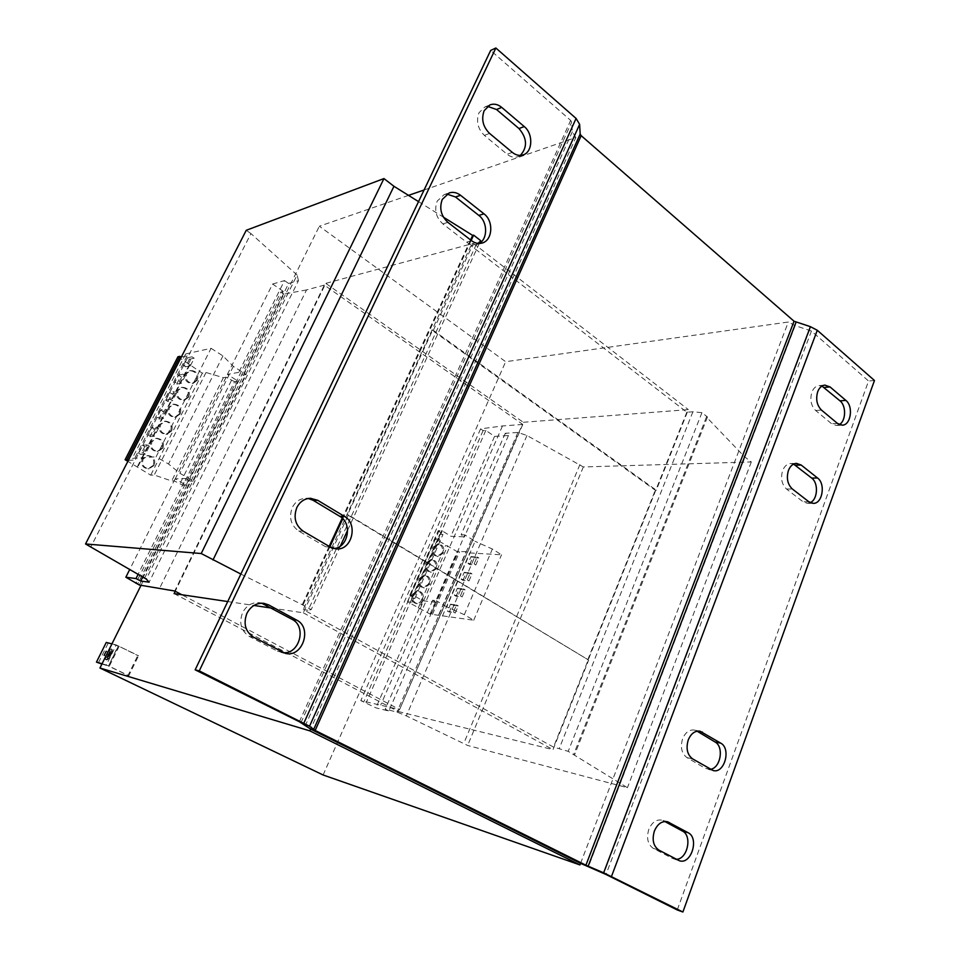 <?xml version="1.0" encoding="UTF-8"?>
<svg xmlns="http://www.w3.org/2000/svg" width="960" height="960" viewBox="0 0 960 960"><rect width="100%" height="100%" fill="white"/><g stroke="black" fill="none" stroke-linecap="round" stroke-linejoin="round"><path stroke-width="0.72" stroke-dasharray="4.8 3.6" d="M108.012 652.14L105.936 656.208L108.012 652.14M676.296 859.26L672.42 858.408L653.328 848.388C647.772 844.464 646.26 838.14 648.804 829.416C651.948 822.264 656.34 819.168 661.956 820.164L664.8 821.496M710.412 769.296L705.396 768.384L686.964 757.62C681.612 753.504 680.16 747.228 682.608 738.78C685.356 732.396 689.268 729.492 694.344 730.056L697.092 731.184M810.252 502.656L807.336 503.328L803.04 501.768L786.54 489.036C781.74 484.404 780.444 478.248 782.64 470.592C784.44 466.152 787.116 463.8 790.668 463.524L793.584 464.112M839.304 424.572L836.4 425.484L831.612 423.756L815.652 410.496C811.008 405.72 809.76 399.624 811.872 392.184C813.468 388.212 815.844 386.016 819 385.608L821.964 386.076M520.368 155.4L517.86 156.72C514.212 157.872 510.612 157.044 507.084 154.236L484.38 135.384C477.768 128.796 475.968 121.26 478.992 112.776L484.764 107.016L487.488 106.344M479.16 243.468L476.676 244.5C473.16 245.376 469.764 244.584 466.464 242.124L442.836 223.896C435.96 217.464 434.088 209.856 437.232 201.072L444.192 194.58L446.82 194.064M333.972 548.544L325.68 546.78L298.704 531.036C290.844 525.252 288.708 517.416 292.296 507.54C295.368 501.624 299.916 498.54 305.94 498.288L308.22 498.48M283.344 652.752L277.44 651.18L249.264 636.396C241.056 630.864 238.812 622.956 242.568 612.696C246.48 605.424 252.132 602.1 259.524 602.712L261.696 603.204M179.256 414.036L174.78 417.264C169.068 416.604 166.956 413.352 168.444 407.496L172.8 404.304C178.584 404.88 180.744 408.132 179.256 414.036M180.288 413.892L175.8 417.132C170.088 416.472 167.964 413.208 169.464 407.352L173.832 404.148C179.616 404.736 181.776 407.988 180.288 413.892M187.812 397.152L183.528 400.308C177.756 399.732 175.608 396.492 177.072 390.564L181.236 387.432C187.068 387.936 189.264 391.176 187.812 397.152M188.856 396.996L184.572 400.152C178.788 399.576 176.628 396.324 178.104 390.396L182.268 387.264C188.112 387.756 190.308 391.008 188.856 396.996M196.296 380.388L192.216 383.484C186.384 382.992 184.2 379.752 185.64 373.752L189.612 370.692C195.504 371.112 197.736 374.34 196.296 380.388M197.352 380.208L193.26 383.304C187.428 382.812 185.232 379.56 186.672 373.56L190.656 370.488C196.548 370.908 198.78 374.148 197.352 380.208M161.976 448.164L157.056 451.512C151.476 450.684 149.46 447.42 150.996 441.744L155.784 438.408C161.436 439.164 163.5 442.416 161.976 448.164M162.984 448.08L158.052 451.44C152.472 450.612 150.456 447.348 151.992 441.648L156.792 438.312C162.444 439.068 164.508 442.332 162.984 448.08M170.652 431.028L165.948 434.328C160.308 433.584 158.232 430.32 159.744 424.56L164.316 421.296C170.04 421.956 172.152 425.208 170.652 431.028M171.672 430.932L166.968 434.22C161.316 433.476 159.24 430.212 160.752 424.44L165.336 421.164C171.06 421.836 173.172 425.088 171.672 430.932M153.228 465.408L148.08 468.828C142.584 467.904 140.616 464.64 142.176 459.048L147.192 455.652C152.76 456.504 154.776 459.756 153.228 465.408M154.236 465.36L149.064 468.78C143.568 467.856 141.6 464.592 143.16 458.988L148.188 455.58C153.768 456.432 155.772 459.696 154.236 465.36M425.964 562.98L431.028 559.512C435.144 560.676 436.548 563.7 435.228 568.572L430.092 572.052C426.012 570.852 424.632 567.828 425.964 562.98M427.236 563.064L432.312 559.596C436.428 560.76 437.832 563.796 436.512 568.668L431.364 572.148C427.284 570.948 425.904 567.924 427.236 563.064M432.816 547.38L437.748 543.96C441.912 545.088 443.34 548.112 442.032 553.032L437.028 556.464C432.912 555.3 431.508 552.276 432.816 547.38M434.1 547.452L439.032 544.02C443.196 545.148 444.624 548.184 443.316 553.104L438.312 556.548C434.184 555.384 432.78 552.36 434.1 547.452M412.104 594.468L417.48 590.916C421.488 592.164 422.832 595.176 421.5 599.964C420.276 602.46 418.464 603.648 416.064 603.516C412.092 602.232 410.772 599.22 412.104 594.468M413.376 594.6C414.588 592.128 416.388 590.952 418.74 591.06C422.76 592.308 424.104 595.32 422.772 600.108C421.536 602.616 419.724 603.792 417.336 603.66C413.352 602.388 412.032 599.364 413.376 594.6M419.052 578.676L424.272 575.16C428.34 576.372 429.708 579.384 428.388 584.22L423.108 587.736C419.076 586.488 417.732 583.476 419.052 578.676M420.324 578.784L425.544 575.28C429.612 576.48 430.992 579.504 429.66 584.34L424.368 587.856C420.348 586.62 418.992 583.596 420.324 578.784M104.892 658.08L105.6 659.52C108.012 660.504 113.52 649.74 111.036 648.888L109.116 649.584M106.296 659.856C108.72 660.852 114.216 650.088 111.732 649.224L111.6 649.176C109.164 648.24 103.704 658.932 106.176 659.808L106.296 659.856M111.54 649.284C109.152 648.372 103.812 658.836 106.236 659.7L106.356 659.748C108.72 660.72 114.108 650.172 111.672 649.332L111.54 649.284M104.964 657.948L105.648 659.4C108.024 660.372 113.412 649.836 110.976 648.996L109.044 649.728M106.956 653.94L108.156 654.264L106.62 657.54L109.956 650.82L108.264 654.048L107.064 653.724M108.888 656.04L110.376 653.052L108.804 656.016L109.596 656.388L111.072 653.388L110.376 653.052M107.736 656.58L110.052 652.116L107.736 656.58L108.444 656.916L110.664 652.428L109.968 652.092M170.316 399.384L165.588 400.116L169.512 392.436L174.252 391.644L170.316 399.384L172.56 400.752L167.832 401.472L165.588 400.116M181.272 357.12L187.068 355.86L185.712 353.928L211.08 348.324L156.096 456.804L168.504 464.004L179.892 473.268L193.356 481.056L246.216 374.58L243.072 375.12L238.752 372.372L227.376 374.4L237.864 381.048L186.06 485.16L175.092 478.848L185.856 478.524L138.12 574.32M185.712 353.928L132.252 458.388L156.096 456.804M178.38 375.084L183.168 374.172L179.256 381.84L174.492 382.704L178.38 375.084L180.6 376.464L185.4 375.552L183.168 374.172M183.312 365.424L187.176 357.864L192.024 356.82L188.136 364.44L183.312 365.424L185.52 366.804L189.384 359.244L187.176 357.864M128.028 675.432L128.832 675.672L138.588 655.74L137.784 655.536L128.028 675.432L108.516 666.036L118.428 646.008L137.784 655.536M106.26 642.444L118.104 645.864L108.516 666.036M101.928 664.068L108.18 665.892M108.096 643.344L98.304 663.012M102.084 663.756L106.308 664.992L116.244 644.952L138.588 655.74M111.948 643.872L116.244 644.952M119.208 646.2L109.284 666.252L128.832 675.672M109.284 666.252L106.308 664.992M436.044 602.292L422.724 600.756L413.868 595.572L409.848 595.092L414.828 598.596L411.672 598.236L411.9 602.268L407.484 601.74L430.068 614.1L473.724 620.232L464.328 614.688L446.784 606.876L475.068 541.32L464.844 534.888L436.272 600.684L432.612 600.276L436.044 602.292L388.836 711.048L375.924 707.832L360.816 700.632L399.576 709.56L522.444 424.2L324.348 285.12L174.756 591.012M432.612 600.276L385.236 709.164L388.836 711.048M422.724 600.756L375.924 707.832M175.092 478.848L129.744 569.436M185.856 478.524L190.368 481.14L142.716 576.996M480.624 240.6L476.424 244.176L470.916 245.652L686.832 412.212L692.904 411.768L701.928 412.668L707.472 416.988L706.44 417.06L744.396 456.612L751.308 461.952L583.332 466.956L526.968 435.492L517.896 432.444L505.26 433.284L508.452 435.504L494.556 436.404L485.832 430.416L483.108 430.608L480.588 428.868L502.476 425.964L522.78 424.44L523.272 422.28L325.764 283.368L175.236 591.264M522.78 424.44L399.576 709.56M476.424 244.176L308.124 610.284L303.228 609.576L553.512 747.096L568.2 751.332L627.432 787.704L467.64 745.452L406.344 715.884L396.984 712.068L385.236 709.164M470.916 245.652L303.228 609.576M271.188 608.028L303.288 612.804L348.372 514.872L588.672 660.084L347.532 514.86L432.444 330.54L655.284 490.236L656.28 490.224L688.356 409.62L523.272 422.28M587.7 659.94L655.284 490.236M686.832 412.212L553.512 747.096M692.904 411.768L559.26 748.5M701.928 412.668L568.2 751.332M707.472 416.988L574.584 754.86M706.44 417.06L573.612 754.608M744.396 456.612L619.512 783.36M751.308 461.952L627.432 787.704M583.332 466.956L467.64 745.452M579.912 464.556L463.8 743.424M526.968 435.492L406.344 715.884M517.896 432.444L396.984 712.068M464.844 534.888L461.124 534.744L464.46 536.844L450.9 536.28L442.272 530.904L438.192 530.7L442.98 534.432L439.764 534.312L439.62 539.136L435.12 538.932L457.2 551.64L466.068 551.58L469.68 552.936L501.528 554.796L492.372 549.024L475.068 541.32M505.26 433.284L461.124 534.744M508.452 435.504L464.46 536.844M494.556 436.404L450.9 536.28M413.868 595.572L442.272 530.904M485.832 430.416L366.156 702.732M483.108 430.608L363.648 702.12M480.588 428.868L360.816 700.632M502.476 425.964L380.736 704.964M324.348 285.12L306.528 289.92L159.36 588.78M306.528 289.92L283.92 294.072L139.344 585.024M283.92 294.072L280.884 291.984L136.2 582.612M280.884 291.984L283.236 291.336L137.916 583.512M283.236 291.336L272.604 284.04L227.376 374.4M272.604 284.04L284.484 280.596L238.752 372.372M284.484 280.596L288.624 283.464L243.072 375.12M190.368 481.14L193.356 481.056M288.624 283.464L298.452 280.668L149.136 582.18M298.452 280.668L297.108 275.04L146.28 579.072M297.108 275.04L250.956 233.592L90.912 546.792M250.956 233.592L246.252 230.292M240.864 574.056L302.964 605.076L311.196 609.612L308.124 610.284M470.58 239.928L342.192 518.16M329.172 546.384L302.136 604.968M418.536 201.624L443.4 217.152M471.18 240.396L342.792 518.736M329.856 546.78L302.964 605.076M479.352 243.36L347.604 530.304M340.368 546.06L311.196 609.612M174.096 593.592L398.256 711.516L399.192 709.356L181.836 594.744M432.444 330.54L433.332 330.372L656.28 490.224M348.372 514.872L347.532 514.86M227.736 601.56L253.932 605.46M424.08 189.996L575.832 137.508L310.644 729.108M408.516 195.372L319.344 226.224L505.656 361.704L788.328 322.032L795.168 325.608L811.44 331.044L868.56 381.012L677.268 909.972M433.332 330.372L473.4 243.36L325.764 283.368M580.56 863.34L788.328 322.032M398.256 711.516L553.02 749.652L588.672 660.084M473.4 243.36L688.356 409.62M303.288 612.804L553.02 749.652M323.112 774.984L505.656 361.704M141.024 585.336L319.344 226.224M575.832 137.508L572.316 131.796L571.68 122.088L570.66 120.408L490.656 50.436M874.464 380.496L868.56 381.012M237.864 381.048L234.576 381.684L182.964 485.292L174.216 480.888L171.66 480.96L154.212 475.032L150.72 475.164L127.872 461.328M186.06 485.16L182.964 485.292M211.08 348.324L222.936 355.908L233.352 366.36L246.216 374.58M233.352 366.36L179.892 473.268M234.576 381.684L226.104 377.208L223.404 377.676L206.028 372.492L202.32 373.188L177.936 356.76M128.364 460.38L133.8 460.032L132.252 458.388M190.08 364.38L137.784 466.98M189.216 364.968L137.016 467.34M187.068 355.86L133.8 460.032M222.936 355.908L168.504 464.004M231.408 380.556L179.748 484.068M226.104 377.208L174.216 480.888M223.404 377.676L171.66 480.96M206.028 372.492L154.212 475.032M202.32 373.188L150.72 475.164M160.572 409.92L156.624 417.66L161.292 417.048L165.276 409.26L160.572 409.92L162.828 411.276L158.88 419.004L156.624 417.66M151.572 427.536L147.6 435.324L152.22 434.856L156.216 427.008L151.572 427.536L153.84 428.88L149.868 436.656L147.6 435.324M147.096 444.888L142.512 445.284L138.492 453.132L143.064 452.796L147.096 444.888L149.4 446.22L144.792 446.616L142.512 445.284M446.784 606.876L436.272 600.684M409.848 595.092L438.192 530.7M410.352 595.98L438.624 531.72M414.828 598.596L442.98 534.432M411.672 598.236L439.764 534.312M411.9 602.268L439.62 539.136M407.484 601.74L435.12 538.932M418.248 607.992L445.62 545.424M420.3 608.436L447.684 545.748M430.068 614.1L457.2 551.64M432.444 614.412L459.612 551.772M431.412 613.812L458.616 551.16M438.744 614.748L466.068 551.58M442.392 616.164L469.68 552.936M469.752 564.54L472.728 557.616L478.824 558L475.836 564.972L469.752 564.54L468.048 563.496L471.036 556.56L472.728 557.616M462.948 580.356L465.948 573.384L472.008 573.876L468.996 580.896L462.948 580.356L461.232 579.312L464.232 572.34L465.948 573.384M473.724 620.232L501.528 554.796M464.328 614.688L492.372 549.024M456.084 596.268L459.108 589.26L465.156 589.848L462.12 596.916L456.084 596.268L454.368 595.248L457.392 588.228L459.108 589.26M449.196 612.288L452.232 605.232L458.256 605.928L455.196 613.044L447.456 611.28L450.504 604.212L452.232 605.232M450.504 604.212L456.516 604.908L453.456 612.012L447.456 611.28M453.456 612.012L455.196 613.044M456.516 604.908L458.256 605.928M457.392 588.228L463.428 588.816L460.392 595.872L454.368 595.248M460.392 595.872L462.12 596.916M463.428 588.816L465.156 589.848M464.232 572.34L470.304 572.82L467.28 579.84L461.232 579.312M467.28 579.84L468.996 580.896M470.304 572.82L472.008 573.876M471.036 556.56L477.12 556.944L474.132 563.916L468.048 563.496M474.132 563.916L475.836 564.972M477.12 556.944L478.824 558M144.792 446.616L140.784 454.452L145.368 454.128L149.4 446.22M145.368 454.128L143.064 452.796M140.784 454.452L138.492 453.132M149.868 436.656L154.5 436.2L158.496 428.352L153.84 428.88M158.496 428.352L156.216 427.008M154.5 436.2L152.22 434.856M158.88 419.004L163.56 418.404L167.532 410.616L162.828 411.276M167.532 410.616L165.276 409.26M163.56 418.404L161.292 417.048M185.4 375.552L181.488 383.22L176.712 384.072L174.492 382.704M176.712 384.072L180.6 376.464M181.488 383.22L179.256 381.84M167.832 401.472L171.744 393.804L176.496 393.024L174.252 391.644M176.496 393.024L172.56 400.752M171.744 393.804L169.512 392.436M189.384 359.244L194.232 358.224L190.356 365.832L188.136 364.44M190.356 365.832L185.52 366.804M194.232 358.224L192.024 356.82M108.804 656.016L109.596 656.388M109.5 656.364L111.072 653.388M110.988 653.364L110.292 653.028M108.444 656.916L107.832 656.604M110.664 652.428L110.052 652.116M108.528 656.94L110.748 652.452M107.232 657.864L110.664 651.156L108.96 654.384L107.568 654.012L108.852 654.612L107.232 657.864L106.536 657.516M108.852 654.612L108.156 654.264M107.328 657.888L106.62 657.54M110.664 651.156L109.956 650.82M110.568 651.132L109.872 650.796M108.96 654.384L108.264 654.048M107.46 654.228L106.752 653.892M663.54 820.812L665.868 821.472M795.168 325.608L588.372 866.904M809.484 330.024L603.78 873.456M811.44 331.044L606.012 874.476M305.136 726L572.316 131.796M300.972 722.64L571.68 122.088M299.352 721.728L570.66 120.408M281.904 652.092L277.44 651.18M249.264 636.396L253.608 637.236M330.336 547.068L325.68 546.78M298.704 531.036L303.252 531.228M471.6 240.72L466.464 242.124M442.836 223.896L447.9 222.372M512.328 152.388L507.084 154.236M484.38 135.384L489.564 133.404M837.48 423.42L831.612 423.756M815.652 410.496L821.496 410.1M808.872 501.78L803.04 501.768M786.54 489.036L792.348 488.988M711.084 769.692L705.396 768.384M686.964 757.62L692.616 758.892M678.048 860.184L672.42 858.408M653.328 848.388L658.908 850.128M108.06 652.164L106.212 651.264M667.56 821.76L661.956 820.164M700.008 731.184L694.344 730.056M796.476 463.368L790.668 463.524M824.844 385.104L819 385.608M489.948 104.892L484.764 107.016M449.256 192.9L444.192 194.58M310.512 498.288L305.94 498.288M263.916 603.348L259.524 602.712M175.8 417.132L174.78 417.264M184.572 400.152L183.528 400.308M193.26 383.304L192.216 383.484M158.052 451.44L157.056 451.512M166.968 434.22L165.948 434.328M149.064 468.78L148.08 468.828M432.312 559.596L431.028 559.512M439.032 544.02L437.748 543.96M418.74 591.06L417.48 590.916M425.544 575.28L424.272 575.16M111.732 649.224L111.036 648.888M106.236 659.7L105.528 659.364M111.672 649.332L110.976 648.996M106.176 659.808L105.468 659.472M424.368 587.856L423.108 587.736M417.336 603.66L416.064 603.516M438.312 556.548L437.028 556.464M431.364 572.148L430.092 572.052M148.188 455.58L147.192 455.652M165.336 421.164L164.316 421.296M156.792 438.312L155.784 438.408M190.656 370.488L189.612 370.692M182.268 387.264L181.236 387.432M173.832 404.148L172.8 404.304M285.54 653.4L281.064 652.476M336.288 548.904L331.62 548.604M481.824 243.12L476.676 244.5M523.128 154.896L517.86 156.72M842.268 425.16L836.4 425.484M813.168 503.352L807.336 503.328M713.184 770.532L707.496 769.224M679.296 860.7L673.668 858.924M105.936 656.208L104.076 655.308"/><path stroke-width="1.44" d="M104.124 655.332L106.212 651.264L104.124 655.332M654.384 831.072C657.54 823.872 661.932 820.776 667.56 821.76L688.08 832.692C699.576 838.092 691.152 865.188 679.296 860.7L658.908 850.128C653.352 846.192 651.84 839.844 654.384 831.072M688.248 739.956C690.996 733.548 694.92 730.62 700.008 731.184L720.768 743.16C731.364 748.704 724.476 773.856 713.184 770.532L692.616 758.892C687.252 754.764 685.8 748.452 688.248 739.956M793.584 464.112L811.716 478.092C818.7 483.036 817.728 499.56 810.252 502.656M788.436 470.46C790.248 466.008 792.924 463.644 796.476 463.368L801.192 465.048L817.548 477.996C825.864 483.852 822.408 504.012 813.168 503.352L808.872 501.78L792.348 488.988C787.548 484.332 786.24 478.152 788.436 470.46M821.964 386.076L840 400.848C846.444 405.804 846 421.116 839.304 424.572M817.716 391.692C819.312 387.708 821.688 385.512 824.844 385.104L830.052 386.94L845.868 400.404C853.62 406.32 850.884 425.268 842.268 425.16L837.48 423.42L821.496 410.1C816.852 405.3 815.592 399.168 817.716 391.692M487.488 106.344L496.524 109.512L518.964 128.544C527.184 138.228 527.652 147.192 520.368 155.4M484.152 110.676L489.948 104.892C493.932 103.416 497.856 104.256 501.732 107.4L524.244 126.564C533.448 133.8 532.74 152.136 523.128 154.896C519.468 156.048 515.868 155.208 512.328 152.388L489.564 133.404C482.928 126.78 481.128 119.196 484.152 110.676M446.82 194.064L455.472 196.968L478.824 215.4C487.716 221.88 487.92 238.98 479.16 243.468M442.272 199.416L449.256 192.9C453.144 191.724 456.912 192.528 460.572 195.312L483.984 213.852C494.016 221.112 492.576 240.852 481.824 243.12C478.308 243.984 474.9 243.192 471.6 240.72L447.9 222.372C440.988 215.904 439.116 208.248 442.272 199.416M308.22 498.48L313.128 500.304L339.756 516.324C352.644 523.188 348.3 547.632 333.972 548.544M296.82 507.588C299.904 501.636 304.464 498.54 310.512 498.288L317.736 500.316L344.46 516.42C358.5 523.92 351.828 550.692 336.288 548.904L330.336 547.068L303.252 531.228C295.368 525.408 293.22 517.524 296.82 507.588M261.696 603.204L292.128 619.38C306.864 626.388 299.628 654.168 283.344 652.752M246.888 613.392C250.812 606.084 256.488 602.736 263.916 603.348L268.74 604.944L296.652 620.1C312.588 627.72 302.664 657.792 285.54 653.4L253.608 637.236C245.364 631.668 243.12 623.724 246.888 613.392M109.044 649.728L104.964 657.948M111.948 643.872L106.26 642.444L96.456 662.124L101.928 664.068M109.116 649.584L104.892 658.08M96.456 662.124L102.084 663.756M129.744 569.436L125.856 577.212L136.008 578.568L140.712 581.028L149.136 582.18L146.28 579.072L85.536 543.96L201.228 553.536L240.864 574.056M138.12 574.32L136.008 578.568M142.716 576.996L140.712 581.028M181.836 594.744L174.756 591.012L139.344 585.024L125.856 577.212M136.2 582.612L135.888 583.224M201.228 553.536L383.952 178.572L246.252 230.292L85.536 543.96M383.952 178.572L393.948 186.288L212.988 559.992M443.4 217.152L472.668 235.404L470.58 239.928M342.192 518.16L329.172 546.384M393.948 186.288L418.536 201.624M472.668 235.404L473.604 235.14L471.18 240.396M342.792 518.736L329.856 546.78M473.604 235.14L480.624 240.6L479.352 243.36M347.604 530.304L340.368 546.06M175.236 591.264L174.096 593.592L227.736 601.56M253.932 605.46L271.188 608.028M309.852 730.86L579.948 864.924L323.112 774.984L99.96 668.016L309.852 730.86L310.644 729.108L299.352 721.728L195.168 669.828L490.656 50.436L495.864 48L576.072 118.44L579.624 124.32L580.176 134.028L581.172 135.66L794.052 321.228L810.42 326.676L603.636 872.82L682.896 912L677.268 909.972L606.012 874.476L580.56 863.34L310.644 729.108M424.08 189.996L408.516 195.372M579.948 864.924L580.56 863.34M99.96 668.016L141.024 585.336M581.172 135.66L315.168 730.452L585.912 865.212L603.636 872.82M682.896 912L874.464 380.496L817.284 330.276L810.42 326.676M664.8 821.496L682.44 831.06C692.556 835.728 687.444 859.416 676.296 859.26M697.092 731.184L715.068 741.984C724.224 746.736 720.588 768.192 710.412 769.296M315.168 730.452L309.528 726.24L579.624 124.32M195.168 669.828L199.284 670.896L309.528 726.24M199.284 670.896L495.864 48M127.872 461.328L125.088 459.732L177.936 356.76L179.856 356.34L181.272 357.12M125.088 459.732L128.364 460.38M179.856 356.34L126.888 459.624M181.14 357.144L128.232 460.392M665.868 821.472L669.156 822.42M697.368 731.136L702.504 732.156M795.372 465.192L801.192 465.048M824.196 387.444L830.052 386.94M496.524 109.512L501.732 107.4M455.472 196.968L460.572 195.312M313.128 500.304L317.736 500.316M264.324 604.308L268.74 604.944M796.02 322.26L588.156 866.232M585.912 865.212L794.052 321.228M817.284 330.276L611.496 876.408M313.596 729.564L580.176 134.028M303.9 723.048L576.072 118.44M292.128 619.38L296.652 620.1M339.756 516.324L344.46 516.42M478.824 215.4L483.984 213.852M518.964 128.544L524.244 126.564M840 400.848L845.868 400.404M811.716 478.092L817.548 477.996M715.068 741.984L720.768 743.16M682.44 831.06L688.08 832.692"/></g></svg>
